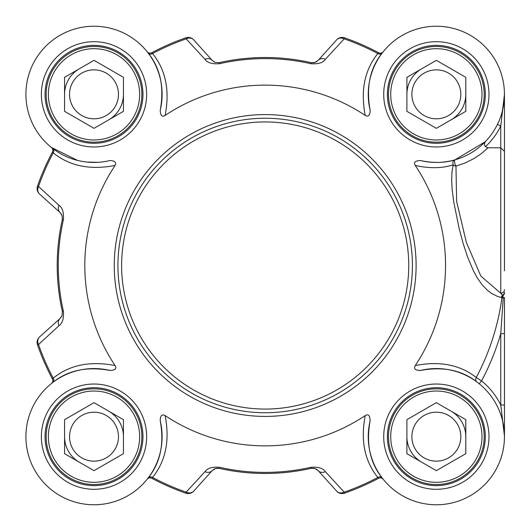 <?xml version="1.0" encoding="UTF-8"?>
<svg xmlns="http://www.w3.org/2000/svg" width="531" height="531" viewBox="0 0 531 531"><rect width="100%" height="100%" fill="white"/><g stroke="black" fill="none" stroke-linecap="round" stroke-linejoin="round"><path stroke-width="0.8" d="M117.935 265.5A147.246 147.246 0 0 0 265.181 412.746A147.246 147.246 0 0 0 412.421 265.5A147.246 147.246 0 0 0 265.181 118.254A147.246 147.246 0 0 0 117.935 265.5M115.108 365.567C90.257 360.715 69.627 364.903 53.219 378.145L52.403 378.902A241.114 241.114 0 0 1 37.509 344.871A241.114 241.114 0 0 0 52.403 378.902A3.684 3.684 0 0 1 51.474 383.488L51.454 383.508A3.684 3.684 0 0 0 51.474 383.488L51.753 383.263L51.474 383.488A3.684 3.684 0 0 1 51.454 383.508L52.682 382.546A3.684 3.126 52.6 0 0 53.219 378.145A240.032 240.032 0 0 1 38.524 344.513L58.968 325.715C62.466 323.319 63.932 318.467 63.375 311.153A206.904 206.904 0 0 1 63.375 219.847C63.939 212.533 62.466 207.681 58.968 205.285L38.524 186.487A240.032 240.032 0 0 1 53.219 152.855C69.634 166.077 90.263 170.272 115.108 165.433A180.374 180.374 0 0 0 115.108 365.567C116.946 368.587 115.227 370.213 109.944 370.459C86.978 366.237 67.888 370.266 52.682 382.546M165.114 115.433C169.966 90.582 165.772 69.953 152.536 53.545L151.78 52.722A241.114 241.114 0 0 1 185.81 37.827A241.114 241.114 0 0 0 151.78 52.722A3.684 3.684 0 0 1 147.193 51.799L147.173 51.772A3.684 3.684 0 0 0 147.193 51.799L148.136 53A3.684 3.126 142.6 0 0 152.536 53.545A240.032 240.032 0 0 1 186.162 38.849L204.966 59.286C207.362 62.784 212.214 64.258 219.529 63.7A206.904 206.904 0 0 1 310.827 63.7C318.149 64.271 323.001 62.797 325.397 59.286L344.194 38.849A240.032 240.032 0 0 1 377.826 53.545C364.585 69.953 360.396 90.582 365.248 115.433A180.374 180.374 0 0 0 165.114 115.433C162.094 117.271 160.468 115.546 160.223 110.262C164.437 87.296 160.408 68.207 148.136 53M485.44 146.702A71.778 71.778 0 0 0 500.766 125.993L500.766 293.278L502.923 295.561L503.242 297.845L500.766 333.621L500.766 405.007L504.45 435.991L504.45 405.007L500.766 405.007A71.778 71.778 0 0 0 481.564 380.919L476.267 377.495C460.005 364.751 439.668 360.775 415.249 365.567A180.374 180.374 0 0 0 415.249 165.433C429.433 168.606 442.084 168.413 453.208 164.856A3.684 2.721 -166 0 0 455.976 166.137A3.684 1.089 74.1 0 1 454.629 162.327A3.684 1.089 74.1 0 1 454.974 159.838L485.168 141.81L484.325 144.293L485.44 146.702L488.055 147.797L500.766 147.797L504.45 151.388L504.45 94.405M204.966 59.286A7.361 6.093 -42 0 1 212.194 60.388L193.702 39.852A7.361 7.361 -109.2 0 0 185.81 37.827L186.162 38.849A7.361 6.14 -42 0 1 193.702 39.852A7.361 7.361 -109.2 0 0 185.81 37.827M325.397 471.714A7.361 6.093 138 0 1 318.162 470.612L336.654 491.148A7.361 7.361 70.8 0 0 344.553 493.173A241.114 241.114 0 0 0 378.576 478.278L377.826 477.455A240.032 240.032 0 0 1 344.194 492.151L325.397 471.714C323.001 468.203 318.149 466.729 310.827 467.3A206.904 206.904 0 0 1 219.529 467.3C212.214 466.729 207.355 468.203 204.966 471.714L186.162 492.151A240.032 240.032 0 0 1 152.536 477.455C165.765 461.034 169.96 440.405 165.114 415.567A180.374 180.374 0 0 0 365.248 415.567C360.403 440.405 364.598 461.034 377.826 477.455A3.684 3.126 -37.4 0 1 382.22 478C369.954 462.78 365.932 443.69 370.14 420.738C369.895 415.454 368.262 413.729 365.248 415.567M165.114 415.567C161.915 413.881 160.282 415.6 160.223 420.738C164.431 443.69 160.402 462.78 148.136 478L147.173 479.227A3.684 3.684 0 0 1 151.78 478.278A241.114 241.114 0 0 0 185.81 493.173A7.361 7.361 -138 0 0 193.702 491.148L212.194 470.612L215.467 468.515L219.29 468.355A207.979 207.979 0 0 0 311.066 468.355L314.876 468.515L318.162 470.612A7.361 7.361 0 0 0 316.39 469.172M504.45 270.817L504.45 151.388M365.248 115.433C368.448 117.119 370.074 115.4 370.14 110.262C365.919 87.296 369.948 68.207 382.22 53L383.183 51.772A3.684 3.684 0 0 1 378.576 52.722A241.114 241.114 0 0 0 344.553 37.827A7.361 7.361 42 0 0 336.654 39.852L318.162 60.388L314.89 62.485L311.066 62.645A207.979 207.979 0 0 0 219.29 62.645L215.301 62.426L212.194 60.388A7.361 7.361 0 0 0 212.214 60.408M383.183 51.772A3.684 3.684 0 0 1 383.163 51.799L383.183 51.772A3.684 3.684 0 0 1 378.576 52.722L377.826 53.545A3.684 3.126 37.4 0 0 382.22 53M336.654 39.852A7.361 6.14 42 0 1 344.194 38.849L344.553 37.827A7.361 7.361 42 0 0 336.654 39.852M318.162 60.388A7.361 6.093 42 0 1 325.397 59.286M77.546 160.408L51.454 147.492A3.684 3.684 0 0 1 51.474 147.512A3.684 3.684 0 0 1 52.403 152.098A241.114 241.114 0 0 0 37.509 186.129A7.361 7.361 -48 0 0 39.533 194.027L60.322 212.758L62.127 215.666L62.326 219.615A207.979 207.979 0 0 0 62.326 311.385L62.107 315.381L60.122 318.441L39.533 336.973A7.361 7.361 160.8 0 0 37.509 344.871L38.524 344.513A7.361 6.14 -132 0 1 39.533 336.973A7.361 7.361 160.8 0 0 37.509 344.871M51.454 147.492A3.684 3.684 0 0 1 51.474 147.512L51.454 147.492A3.684 3.684 0 0 1 51.474 147.512A3.684 3.684 0 0 1 52.403 152.098L53.219 152.855A3.684 3.126 -52.6 0 0 52.682 148.454M39.533 194.027A7.361 6.14 -48 0 1 38.524 186.487L37.509 186.129A7.361 7.361 -48 0 0 39.533 194.027M63.375 219.847L62.326 219.615L62.107 215.619L60.069 212.519A7.361 6.093 -48 0 1 58.968 205.285M58.968 325.715A7.361 6.093 -132 0 1 60.069 318.481A7.361 7.361 0 0 0 60.089 318.467M344.553 493.173L344.194 492.151A7.361 6.14 138 0 1 336.654 491.148A7.361 7.361 70.8 0 0 344.553 493.173A241.114 241.114 0 0 0 378.576 478.278A3.684 3.684 0 0 1 383.163 479.201L382.22 478M147.193 479.201L147.173 479.227A3.684 3.684 0 0 1 147.193 479.201L147.173 479.227A3.684 3.684 0 0 1 151.78 478.278L152.536 477.455A3.684 3.126 -142.6 0 0 148.136 478M193.702 491.148A7.361 6.14 -138 0 1 186.162 492.151L185.81 493.173A7.361 7.361 -138 0 0 193.702 491.148M219.529 467.3L219.29 468.355L215.301 468.574L212.194 470.612A7.361 6.093 -138 0 1 204.966 471.714M415.249 365.567C413.556 368.766 415.282 370.392 420.419 370.459C442.973 366.29 461.791 370.114 476.851 381.922A3.684 3.133 -53.5 0 1 476.267 377.495A238.957 238.957 0 0 0 501.961 297.665A3.684 3.14 101.2 0 1 502.923 295.561A3.684 3.113 180 0 0 504.45 293.039M504.45 436.668L504.45 333.621L500.766 333.621A245.242 245.242 0 0 1 481.564 380.919L479.241 383.774M504.45 333.621L504.45 297.506A3.684 0.451 180 0 1 503.242 297.845L501.337 297.539A3.684 3.14 102.5 0 1 502.611 295.136A3.684 3.259 180 0 0 504.45 292.309M497.467 124.373L500.766 125.993L504.45 94.332M370.14 110.262A68.101 68.101 0 0 1 430.993 26.444A68.101 68.101 0 0 1 504.238 99.689A68.101 68.101 0 0 1 420.413 160.541C433.296 163.263 444.812 163.024 454.974 159.838A3.684 3.12 -105.9 0 0 453.208 164.856L452.007 171.712L451.635 179.445L452.113 189.295L453.819 202.417L459.335 229.339L463.151 243.463L467.492 256.705L473.533 271.056L477.296 277.932L481.949 284.57L487.153 290.052L491.235 293.198L497.288 296.325L501.337 297.539M504.171 100.452L502.167 111.815M504.45 289.68A3.684 3.598 -0 0 1 500.773 293.278L480.874 276.107L466.371 242.461L456.64 201.461L455.976 166.137L464.638 163.183L474.07 158.517L481.292 153.678L488.055 147.797M420.413 160.541C415.136 160.787 413.41 162.413 415.249 165.433M97.843 162.32L86.858 162.055M115.108 165.433C116.594 162.36 114.869 160.727 109.944 160.541A68.101 68.101 0 0 1 26.119 99.689A68.101 68.101 0 0 1 99.363 26.437A68.101 68.101 0 0 1 160.216 110.262M160.216 420.738A68.101 68.101 0 0 1 99.363 504.556A68.101 68.101 0 0 1 26.119 431.318A68.101 68.101 0 0 1 109.944 370.459M420.419 370.459A68.101 68.101 0 0 1 504.238 431.318A68.101 68.101 0 0 1 430.993 504.556A68.101 68.101 0 0 1 370.14 420.738M142.965 436.668A48.958 48.958 0 0 1 94.007 485.626A48.958 48.958 0 0 1 45.049 436.668A48.958 48.958 0 0 1 94.007 387.71A48.958 48.958 0 0 1 142.965 436.668A48.958 48.958 0 0 1 94.007 485.626A48.958 48.958 0 0 1 45.049 436.668A48.958 48.958 0 0 0 94.007 485.626A48.958 48.958 0 0 0 142.965 436.668M485.307 436.668A48.958 48.958 0 0 1 436.349 485.626A48.958 48.958 0 0 1 387.391 436.668A48.958 48.958 0 0 1 436.349 387.71A48.958 48.958 0 0 1 485.307 436.668A48.958 48.958 0 0 1 436.349 485.626A48.958 48.958 0 0 1 387.391 436.668A48.958 48.958 0 0 0 436.349 485.626A48.958 48.958 0 0 0 485.307 436.668M485.307 94.332A48.958 48.958 0 0 1 436.349 143.29A48.958 48.958 0 0 1 387.391 94.332A48.958 48.958 0 0 1 436.349 45.374A48.958 48.958 0 0 1 485.307 94.332A48.958 48.958 0 0 1 436.349 143.29A48.958 48.958 0 0 1 387.391 94.332A48.958 48.958 0 0 0 436.349 143.29A48.958 48.958 0 0 0 485.307 94.332M142.965 94.332A48.958 48.958 0 0 1 94.007 143.29A48.958 48.958 0 0 1 45.049 94.332A48.958 48.958 0 0 1 94.007 45.374A48.958 48.958 0 0 1 142.965 94.332A48.958 48.958 0 0 1 94.007 143.29A48.958 48.958 0 0 1 45.049 94.332A48.958 48.958 0 0 0 94.007 143.29A48.958 48.958 0 0 0 142.965 94.332M475.882 413.848A45.646 45.646 0 0 1 436.349 482.314A45.646 45.646 0 0 1 396.823 413.848A45.646 45.646 0 0 1 475.882 413.848M436.349 402.664L465.8 419.669L465.8 453.673L436.349 470.672L406.899 453.673L406.899 419.669L436.349 402.664M394.905 460.596A47.856 47.856 0 0 0 460.277 478.112A47.856 47.856 0 0 0 477.794 412.746A47.856 47.856 0 0 0 412.421 395.23A47.856 47.856 0 0 0 394.905 460.596M465.8 436.668A29.451 29.451 0 0 0 451.071 411.167M406.899 436.668A29.451 29.451 0 0 0 421.627 462.176M415.162 448.907A24.466 24.466 0 0 0 457.543 448.907A24.466 24.466 0 0 0 436.349 412.202A24.466 24.466 0 0 0 415.162 448.907M475.882 117.152A45.646 45.646 0 0 1 396.823 117.152A45.646 45.646 0 0 1 436.349 48.686A45.646 45.646 0 0 1 475.882 117.152M465.8 77.327L465.8 111.331L436.349 128.336L406.899 111.331L406.899 77.327L436.349 60.328L465.8 77.327M394.905 70.404A47.856 47.856 0 0 0 412.421 135.77A47.856 47.856 0 0 0 477.794 118.254A47.856 47.856 0 0 0 460.277 52.888A47.856 47.856 0 0 0 394.905 70.404M451.071 119.833A29.451 29.451 0 0 0 465.8 94.332M421.627 68.824A29.451 29.451 0 0 0 406.899 94.332M415.162 82.093A24.466 24.466 0 0 0 436.349 118.798A24.466 24.466 0 0 0 457.543 82.093A24.466 24.466 0 0 0 415.162 82.093M133.54 117.152A45.646 45.646 0 0 1 54.481 117.152A45.646 45.646 0 0 1 94.007 48.686A45.646 45.646 0 0 1 133.54 117.152M123.457 77.327L123.457 111.331L94.007 128.336L64.563 111.331L64.563 77.327L94.007 60.328L123.457 77.327M52.569 70.404A47.856 47.856 0 0 0 70.085 135.77A47.856 47.856 0 0 0 135.451 118.254A47.856 47.856 0 0 0 117.935 52.888A47.856 47.856 0 0 0 52.569 70.404M108.736 119.833A29.451 29.451 0 0 0 123.457 94.332M65.565 86.706A29.451 29.451 0 0 1 79.285 68.824A29.451 29.451 0 0 0 64.563 94.332M72.82 82.093A24.466 24.466 0 0 0 94.007 118.798A24.466 24.466 0 0 0 115.2 82.093A24.466 24.466 0 0 0 72.82 82.093M133.54 413.848A45.646 45.646 0 0 1 94.007 482.314A45.646 45.646 0 0 1 54.481 413.848A45.646 45.646 0 0 1 133.54 413.848M94.007 402.664L123.457 419.669L123.457 453.673L94.007 470.672L64.563 453.673L64.563 419.669L94.007 402.664M52.569 460.596A47.856 47.856 0 0 0 117.935 478.112A47.856 47.856 0 0 0 135.451 412.746A47.856 47.856 0 0 0 70.085 395.23A47.856 47.856 0 0 0 52.569 460.596M123.457 436.668A29.451 29.451 0 0 0 108.736 411.167M64.563 436.668A29.451 29.451 0 0 0 79.285 462.176A29.451 29.451 0 0 1 65.565 444.294M72.82 448.907A24.466 24.466 0 0 0 115.2 448.907A24.466 24.466 0 0 0 94.007 412.202A24.466 24.466 0 0 0 72.82 448.907M216.402 468.289L219.29 468.355A7.361 7.361 0 0 0 219.243 468.342M310.827 63.7L311.066 62.645L314.027 62.698L316.39 61.828M313.954 62.711L311.066 62.645A7.361 7.361 0 0 0 311.12 62.658M504.45 171.832L504.45 162.433M408.744 265.5A143.562 143.562 0 0 1 265.181 409.062A143.562 143.562 0 0 1 121.619 265.5A143.562 143.562 0 0 1 265.181 121.938A143.562 143.562 0 0 1 408.744 265.5M52.403 152.098A241.114 241.114 0 0 0 37.509 186.129M215.301 468.574L219.29 468.355A207.979 207.979 0 0 0 311.066 468.355L310.827 467.3M378.576 52.722A241.114 241.114 0 0 0 344.553 37.827M314.027 62.698L311.066 62.645A207.979 207.979 0 0 0 219.29 62.645L219.529 63.7M62.127 215.666L62.326 219.615A207.979 207.979 0 0 0 62.326 311.385L63.375 311.153M151.78 478.278A241.114 241.114 0 0 0 185.81 493.173M416.105 265.5A150.923 150.923 0 0 0 265.181 114.577A150.923 150.923 0 0 0 114.258 265.5A150.923 150.923 0 0 0 265.181 416.423A150.923 150.923 0 0 0 416.105 265.5M146.649 436.668A52.642 52.642 0 0 0 67.689 391.082A52.642 52.642 0 0 0 67.689 482.254A52.642 52.642 0 0 0 146.649 436.668M488.991 436.668A52.642 52.642 0 0 0 410.032 391.082A52.642 52.642 0 0 0 410.032 482.254A52.642 52.642 0 0 0 488.991 436.668M488.991 94.332A52.642 52.642 0 0 0 410.032 48.746A52.642 52.642 0 0 0 410.032 139.918A52.642 52.642 0 0 0 488.991 94.332M146.649 94.332A52.642 52.642 0 0 0 67.689 48.746A52.642 52.642 0 0 0 67.689 139.918A52.642 52.642 0 0 0 146.649 94.332M219.29 62.645L215.301 62.426M214.531 62.114L212.241 60.441M316.861 61.536L316.396 61.828M62.326 311.385L62.107 315.381M61.795 316.151L60.122 318.441M60.322 212.758L61.782 214.829M213.502 469.464L215.467 468.515M311.066 468.355L314.027 468.302M314.876 468.515L316.967 469.543M504.45 435.991L504.45 436.515M212.241 470.559L214.531 468.886M62.107 215.619L62.326 219.615M60.122 212.559L61.795 214.849M382.307 478.438L383.163 479.201"/></g></svg>
